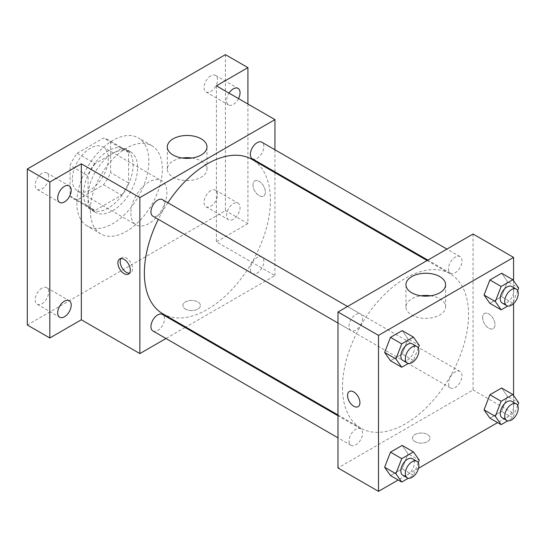 <?xml version="1.0" encoding="UTF-8"?>
<svg xmlns="http://www.w3.org/2000/svg" width="546" height="546" viewBox="0 0 546 546"><rect width="100%" height="100%" fill="white"/><g stroke="black" fill="none" stroke-linecap="round" stroke-linejoin="round"><path stroke-width="0.41" stroke-dasharray="2.73 2.05" d="M130.856 213.213A25.471 14.708 120 0 0 136.131 224.87A25.471 14.708 120 0 0 161.602 210.162A25.471 14.708 120 0 0 161.602 180.753A25.471 14.708 120 0 0 141.974 187.578A25.471 14.708 120 0 0 130.856 213.213M72.325 179.416A25.471 14.708 120 0 0 77.6 191.08A25.471 14.708 120 0 0 103.071 176.372A25.471 14.708 120 0 0 103.071 146.963A25.471 14.708 120 0 0 83.442 153.788A25.471 14.708 120 0 0 72.325 179.416M77.123 153.249L103.549 137.995A34.207 19.752 120 0 1 107.439 139.394A34.207 19.752 120 0 1 110.599 142.069L110.599 172.577A34.207 19.752 120 0 1 103.549 184.787L77.123 200.041A34.207 19.752 120 0 1 73.232 198.642A34.207 19.752 120 0 1 70.072 195.973L70.072 165.465A34.207 19.752 120 0 1 77.123 153.249L95.134 163.65L121.553 148.396L103.549 137.995M103.549 184.787L121.553 195.188L95.134 210.442L77.123 200.041M70.072 195.973L88.083 206.368L88.083 175.86L70.072 165.465M88.083 206.368A34.207 19.752 120 0 0 91.243 209.043A34.207 19.752 120 0 0 95.134 210.442M121.553 195.188A34.207 19.752 120 0 0 128.61 182.971L110.599 172.577M121.553 148.396A34.207 19.752 120 0 1 125.45 149.795A34.207 19.752 120 0 1 128.61 152.464L128.61 182.971M95.134 163.65A34.207 19.752 120 0 0 88.083 175.86M108.347 208.012A35.019 20.222 -60 0 1 90.834 209.746A35.019 20.222 -60 0 1 90.834 169.308A35.019 20.222 -60 0 1 125.86 149.085A35.019 20.222 -60 0 1 131.224 177.15A35.019 20.222 -60 0 1 108.347 208.012M112.851 210.613A35.019 20.222 120 0 0 135.729 179.75A35.019 20.222 120 0 0 130.357 151.686A35.019 20.222 120 0 0 103.371 161.07A35.019 20.222 120 0 0 88.083 196.314A35.019 20.222 120 0 0 95.338 212.346A35.019 20.222 120 0 0 112.851 210.613M128.61 152.464L110.599 142.069M76.829 202.812A50.942 29.409 120 0 0 87.38 226.133A50.942 29.409 120 0 0 138.322 196.724A50.942 29.409 120 0 0 138.315 137.899A50.942 29.409 120 0 0 99.065 151.549A50.942 29.409 120 0 0 76.829 202.812M90.336 210.613A50.942 29.409 120 0 0 100.887 233.934A50.942 29.409 120 0 0 151.829 204.518A50.942 29.409 120 0 0 151.829 145.7A50.942 29.409 120 0 0 112.572 159.35A50.942 29.409 120 0 0 90.336 210.613M210.776 75.88A9.548 5.515 120 0 0 204.538 84.296A9.548 5.515 120 0 0 206.006 91.946A9.548 5.515 120 0 0 215.554 86.432A9.548 5.515 120 0 0 215.554 75.403A9.548 5.515 120 0 0 210.776 75.88M41.933 173.362A9.548 5.515 120 0 0 35.695 181.777A9.548 5.515 120 0 0 37.155 189.428A9.548 5.515 120 0 0 46.71 183.913A9.548 5.515 120 0 0 46.71 172.884A9.548 5.515 120 0 0 41.933 173.362M41.933 288.158A9.548 5.515 120 0 0 35.695 296.574A9.548 5.515 120 0 0 37.155 304.224A9.548 5.515 120 0 0 46.71 298.71A9.548 5.515 120 0 0 46.71 287.681A9.548 5.515 120 0 0 41.933 288.158M210.776 190.677A9.548 5.515 120 0 0 204.538 199.092A9.548 5.515 120 0 0 206.006 206.743A9.548 5.515 120 0 0 215.554 201.228A9.548 5.515 120 0 0 215.554 190.199A9.548 5.515 120 0 0 210.776 190.677M225.409 54.641L225.409 210.613L27.3 324.993M247.925 104.027L247.925 223.607L225.409 210.613M247.925 223.607L216.407 241.81L274.938 275.6L185.797 327.068M185.074 327.484L165.97 338.513M185.449 309.07A8.756 5.057 0 0 0 194.997 310.162A8.756 5.057 0 0 0 200.396 305.494A8.756 5.057 0 0 0 191.646 300.443A8.756 5.057 0 0 0 182.89 305.494A8.756 5.057 0 0 0 185.449 309.07A8.756 5.057 0 0 0 194.997 310.162A8.756 5.057 0 0 0 200.396 305.494A8.756 5.057 0 0 0 191.646 300.436A8.756 5.057 0 0 0 182.89 305.494A8.756 5.057 0 0 0 185.449 309.063M238.52 98.601A9.548 5.515 -60 0 1 233.292 104.47A9.548 5.515 -60 0 1 228.515 104.948A9.548 5.515 -60 0 1 229.013 93.113M233.292 219.267A9.548 5.515 -60 0 1 228.515 219.745A9.548 5.515 -60 0 1 227.054 212.087A9.548 5.515 -60 0 1 233.292 203.672A9.548 5.515 -60 0 1 238.07 203.201A9.548 5.515 -60 0 1 239.53 210.852A9.548 5.515 -60 0 1 233.292 219.267M216.407 85.831L216.407 241.81M162.831 313.807A89.148 51.467 120 0 0 251.972 262.339A89.148 51.467 120 0 0 251.972 159.405M167.861 202.75A89.148 51.467 120 0 0 158.313 219.294M274.938 149.775L274.938 171.833M274.938 172.666L274.938 275.6M252.334 158.784A9.548 5.515 120 0 0 261.889 153.269A9.548 5.515 120 0 0 261.889 142.24M152.921 330.978A9.548 5.515 120 0 0 162.469 325.464A9.548 5.515 120 0 0 162.469 314.435M250.355 269.205A9.548 5.515 120 0 0 252.334 273.58A9.548 5.515 120 0 0 261.889 268.066A9.548 5.515 120 0 0 261.889 257.036A9.548 5.515 120 0 0 254.525 259.596A9.548 5.515 120 0 0 250.355 269.205M162.469 199.638A9.548 5.515 -60 0 1 164.448 204.006A9.548 5.515 -60 0 1 160.278 213.623A9.548 5.515 -60 0 1 152.921 216.182M252.989 184.944A8.756 5.057 -120 0 0 256.811 193.755A8.756 5.057 -120 0 0 263.561 196.096A8.756 5.057 -120 0 0 263.561 185.988A8.756 5.057 -120 0 0 254.805 180.931A8.756 5.057 -120 0 0 252.989 184.944A8.756 5.057 -120 0 0 256.811 193.755A8.756 5.057 -120 0 0 263.554 196.103A8.756 5.057 -120 0 0 263.554 185.988A8.756 5.057 -120 0 0 254.798 180.938A8.756 5.057 -120 0 0 252.989 184.944M121.014 258.524A8.756 5.057 60 0 1 121.997 257.61A8.756 5.057 60 0 1 128.747 259.957A8.756 5.057 60 0 1 132.562 268.769A8.756 5.057 60 0 1 130.753 272.775A8.756 5.057 60 0 1 129.47 273.171M191.946 158.026A19.827 11.446 180 0 1 206.968 169.13A19.827 11.446 180 0 1 194.731 179.709A19.827 11.446 180 0 1 173.123 177.225A19.827 11.446 180 0 1 167.315 169.13A19.827 11.446 180 0 1 182.337 158.026M342.478 387.38A89.148 51.467 120 0 0 360.94 428.187A89.148 51.467 120 0 0 450.088 376.72A89.148 51.467 120 0 0 450.088 273.785A89.148 51.467 120 0 0 381.395 297.666A89.148 51.467 120 0 0 342.478 387.38M362.558 318.386A9.548 5.515 -60 0 1 358.388 327.996A9.548 5.515 -60 0 1 351.03 330.555A9.548 5.515 -60 0 1 351.03 319.526A9.548 5.515 -60 0 1 360.585 314.011A9.548 5.515 -60 0 1 362.558 318.386M448.471 383.585A9.548 5.515 120 0 0 450.45 387.96A9.548 5.515 120 0 0 459.998 382.446A9.548 5.515 120 0 0 459.998 371.417A9.548 5.515 120 0 0 452.641 373.976A9.548 5.515 120 0 0 448.471 383.585M349.051 440.984A9.548 5.515 120 0 0 351.03 445.352A9.548 5.515 120 0 0 360.585 439.837A9.548 5.515 120 0 0 360.585 428.808A9.548 5.515 120 0 0 353.221 431.367A9.548 5.515 120 0 0 349.051 440.984M448.471 268.789A9.548 5.515 120 0 0 450.45 273.164A9.548 5.515 120 0 0 459.998 267.649A9.548 5.515 120 0 0 459.998 256.62A9.548 5.515 120 0 0 452.641 259.173A9.548 5.515 120 0 0 448.471 268.789M473.054 234.009L473.054 389.981L337.974 467.963M513.574 395.536L513.574 413.377L473.054 389.981M513.574 413.377L497.597 422.604M418.516 468.256L398.177 479.995M415.083 441.646A8.756 5.057 0 0 0 424.624 442.738A8.756 5.057 0 0 0 430.03 438.069A8.756 5.057 0 0 0 421.273 433.019A8.756 5.057 0 0 0 412.517 438.069A8.756 5.057 0 0 0 415.083 441.646A8.756 5.057 0 0 0 424.624 442.738A8.756 5.057 0 0 0 430.03 438.069A8.756 5.057 0 0 0 421.273 433.012A8.756 5.057 0 0 0 412.517 438.069A8.756 5.057 0 0 0 415.083 441.639M507.446 281.531L501.597 273.212L507.446 281.531L501.597 296.608L489.898 303.358L501.597 296.608L507.446 281.531L518.7 288.029M408.026 453.726L402.177 445.406L408.026 453.726L402.177 468.802L390.479 475.552L402.177 468.802L408.026 453.726L419.28 460.223M513.574 280.74L513.574 303.61M507.446 396.328L501.597 388.008L507.446 396.328L501.597 411.404L489.898 418.154L501.597 411.404L507.446 396.328L518.7 402.825M408.026 338.93L402.177 330.61L408.026 338.93L402.177 354.006L390.479 360.756L402.177 354.006L408.026 338.93L419.28 345.427M482.623 317.519A8.756 5.057 -120 0 0 486.445 326.331A8.756 5.057 -120 0 0 493.188 328.672A8.756 5.057 -120 0 0 493.188 318.564A8.756 5.057 -120 0 0 484.432 313.506A8.756 5.057 -120 0 0 482.623 317.519A8.756 5.057 -120 0 0 486.438 326.331A8.756 5.057 -120 0 0 493.188 328.678A8.756 5.057 -120 0 0 493.188 318.564A8.756 5.057 -120 0 0 484.432 313.513A8.756 5.057 -120 0 0 482.616 317.519M349.358 391.496L349.358 391.496A8.756 5.057 60 0 1 356.108 393.837A8.756 5.057 60 0 1 359.93 402.648A8.756 5.057 60 0 1 358.115 406.654A8.756 5.057 60 0 1 358.115 406.661L358.115 406.661M430.582 295.802A19.827 11.446 180 0 1 445.604 306.907A19.827 11.446 180 0 1 433.36 317.485A19.827 11.446 180 0 1 411.759 315.001A19.827 11.446 180 0 1 405.951 306.907A19.827 11.446 180 0 1 420.973 295.802M418.263 348.055L413.438 360.503L408.353 363.431M402.812 360.456A9.548 5.515 120 0 0 412.36 354.941A9.548 5.515 120 0 0 412.36 343.912M413.438 360.503L402.177 354.006M517.683 290.656L512.851 303.105L507.773 306.04M502.224 303.057A9.548 5.515 120 0 0 511.779 297.543A9.548 5.515 120 0 0 511.779 286.514M512.851 303.105L501.597 296.608M418.263 462.851L413.438 475.3L408.353 478.235M402.812 475.252A9.548 5.515 120 0 0 412.36 469.737A9.548 5.515 120 0 0 412.36 458.708M413.438 475.3L402.177 468.802M517.683 405.453L512.851 417.902L507.773 420.836M502.224 417.854A9.548 5.515 120 0 0 511.779 412.339A9.548 5.515 120 0 0 511.779 401.31M512.851 417.902L501.597 411.404M77.6 191.08L136.131 224.87M103.071 146.963L161.602 180.753M130.357 151.686L125.86 149.085M95.338 212.346L90.834 209.746M125.45 149.795L107.439 139.394M91.243 209.043L73.232 198.642M151.829 145.7L138.315 137.899M100.887 233.934L87.38 226.133M206.006 206.743L228.515 219.745M215.554 190.199L238.07 203.201M37.155 304.224L59.671 317.226M46.71 287.681L69.219 300.682M37.155 189.428L59.671 202.43M46.71 172.884L69.219 185.886M206.006 91.946L228.515 104.948M215.554 75.403L238.07 88.404M121.997 257.61L119.724 258.92M130.753 272.775L128.481 274.085M206.968 169.13L206.968 146.922M167.315 169.13L167.315 146.922M450.088 273.785L427.122 260.524M360.94 428.187L337.974 414.933M337.974 323.02L351.03 330.555M347.529 306.477L360.585 314.011M459.998 371.417L261.889 257.036M450.45 387.96L252.334 273.58M360.585 428.808L337.974 415.759M351.03 445.352L337.974 437.817M459.998 256.62L446.942 249.078M450.45 273.164L427.839 260.108M445.604 306.907L445.604 284.698M405.951 306.907L405.951 284.698"/><path stroke-width="0.82" d="M165.97 338.513L139.865 353.59L81.334 319.792L49.816 337.988L27.3 324.993L27.3 169.021L225.409 54.641L247.925 67.636L247.925 104.027M185.797 327.068L185.074 327.484M64.448 316.748A9.548 5.515 -60 0 1 59.671 317.226A9.548 5.515 -60 0 1 58.204 309.568A9.548 5.515 -60 0 1 64.448 301.153A9.548 5.515 -60 0 1 69.219 300.682A9.548 5.515 -60 0 1 70.687 308.333A9.548 5.515 -60 0 1 64.448 316.748M64.448 201.952A9.548 5.515 -60 0 1 59.671 202.43A9.548 5.515 -60 0 1 58.204 194.772A9.548 5.515 -60 0 1 64.448 186.357A9.548 5.515 -60 0 1 69.219 185.886A9.548 5.515 -60 0 1 70.687 193.537A9.548 5.515 -60 0 1 64.448 201.952M81.334 319.792L81.334 163.82L49.816 182.016L27.3 169.021M49.816 337.988L49.816 182.016M139.865 353.59L139.865 197.611L81.334 163.82M139.865 197.611L274.938 119.629L216.407 85.831L247.925 67.636M173.123 155.016A19.827 11.446 180 0 1 167.315 146.922A19.827 11.446 180 0 1 187.141 135.476A19.827 11.446 180 0 1 206.968 146.922A19.827 11.446 180 0 1 194.731 157.494A19.827 11.446 180 0 1 173.123 155.016M229.013 93.113A9.548 5.515 -60 0 1 233.292 88.875A9.548 5.515 -60 0 1 238.07 88.404A9.548 5.515 -60 0 1 238.52 98.601M158.313 219.294A89.148 51.467 120 0 0 144.369 273A89.148 51.467 120 0 0 162.831 313.807L337.974 414.933M427.122 260.524L251.972 159.405A89.148 51.467 120 0 0 167.861 202.75M274.938 119.629L274.938 149.775M274.938 171.833L274.938 172.666M446.942 249.078L261.889 142.24A9.548 5.515 120 0 0 254.525 144.799A9.548 5.515 120 0 0 250.355 154.409A9.548 5.515 120 0 0 252.334 158.784L427.839 260.108M337.974 415.759L162.469 314.435A9.548 5.515 120 0 0 155.112 316.994A9.548 5.515 120 0 0 150.942 326.604A9.548 5.515 120 0 0 152.921 330.978L337.974 437.817M337.974 323.02L152.921 216.182A9.548 5.515 -60 0 1 152.921 205.153A9.548 5.515 -60 0 1 162.469 199.638L347.529 306.477M130.296 270.079A8.756 5.057 60 0 1 128.481 274.085A8.756 5.057 60 0 1 119.724 269.028A8.756 5.057 60 0 1 119.724 258.92A8.756 5.057 60 0 1 126.474 261.268A8.756 5.057 60 0 1 130.296 270.079M129.47 273.171A8.756 5.057 60 0 1 121.997 267.717A8.756 5.057 60 0 1 121.014 258.524M182.337 158.026A19.827 11.446 180 0 1 191.946 158.026M398.177 479.995L378.501 491.359L337.974 467.963L337.974 311.991L473.054 234.009L513.574 257.405L513.574 280.74M497.597 422.604L418.516 468.256M489.898 303.358L484.049 295.038L489.898 279.962L501.597 273.212L489.898 279.962L484.049 295.038L489.898 303.358L501.153 309.855L495.304 301.535L501.153 286.459L512.851 279.709L518.7 288.029L517.683 290.656M390.479 475.552L384.63 467.233L390.479 452.156L402.177 445.406L390.479 452.156L384.63 467.233L390.479 475.552L401.74 482.05L395.891 473.73L401.74 458.654L413.438 451.904L419.28 460.223L418.263 462.851M513.574 303.61L513.574 395.536M378.501 491.359L378.501 335.387L513.574 257.405M489.898 418.154L484.049 409.834L489.898 394.758L501.597 388.008L489.898 394.758L484.049 409.834L489.898 418.154L501.153 424.652L495.304 416.332L501.153 401.255L512.851 394.505L518.7 402.825L517.683 405.453M390.479 360.756L384.63 352.436L390.479 337.36L402.177 330.61L390.479 337.36L384.63 352.436L390.479 360.756L401.74 367.253L395.891 358.934L401.74 343.857L413.438 337.107L419.28 345.427L418.263 348.055M378.501 335.387L337.974 311.991M411.759 292.793A19.827 11.446 180 0 1 405.951 284.698A19.827 11.446 180 0 1 425.778 273.253A19.827 11.446 180 0 1 445.604 284.698A19.827 11.446 180 0 1 433.36 295.27A19.827 11.446 180 0 1 411.759 292.793M359.923 402.655A8.756 5.057 60 0 1 358.115 406.661A8.756 5.057 60 0 1 349.358 401.603A8.756 5.057 60 0 1 349.358 391.496A8.756 5.057 60 0 1 356.101 393.843A8.756 5.057 60 0 1 359.923 402.655M358.115 406.661A8.756 5.057 60 0 1 349.358 401.603A8.756 5.057 60 0 1 349.358 391.496M420.973 295.802A19.827 11.446 180 0 1 430.582 295.802M408.353 363.431L401.74 367.253M416.864 346.505L412.36 343.912A9.548 5.515 120 0 0 405.002 346.471A9.548 5.515 120 0 0 400.832 356.081A9.548 5.515 120 0 0 402.812 360.456L407.309 363.049A9.548 5.515 120 0 0 416.864 357.534A9.548 5.515 120 0 0 416.864 346.505A9.548 5.515 120 0 0 409.507 349.065A9.548 5.515 120 0 0 405.337 358.681A9.548 5.515 120 0 0 407.309 363.049M395.891 358.934L384.63 352.436M401.74 343.857L390.479 337.36M413.438 337.107L402.177 330.61M507.773 306.04L501.153 309.855M516.277 289.114L511.779 286.514A9.548 5.515 120 0 0 504.415 289.073A9.548 5.515 120 0 0 500.245 298.682A9.548 5.515 120 0 0 502.224 303.057L506.729 305.658A9.548 5.515 120 0 0 516.277 300.143A9.548 5.515 120 0 0 516.277 289.114A9.548 5.515 120 0 0 508.92 291.673A9.548 5.515 120 0 0 504.75 301.283A9.548 5.515 120 0 0 506.729 305.658M495.304 301.535L484.049 295.038M501.153 286.459L489.898 279.962M512.851 279.709L501.597 273.212M408.353 478.235L401.74 482.05M416.864 461.309L412.36 458.708A9.548 5.515 120 0 0 405.002 461.268A9.548 5.515 120 0 0 400.832 470.877A9.548 5.515 120 0 0 402.812 475.252L407.309 477.846A9.548 5.515 120 0 0 416.864 472.331A9.548 5.515 120 0 0 416.864 461.309A9.548 5.515 120 0 0 409.507 463.861A9.548 5.515 120 0 0 405.337 473.478A9.548 5.515 120 0 0 407.309 477.846M395.891 473.73L384.63 467.233M401.74 458.654L390.479 452.156M413.438 451.904L402.177 445.406M507.773 420.836L501.153 424.652M516.277 403.91L511.779 401.31A9.548 5.515 120 0 0 504.415 403.869A9.548 5.515 120 0 0 500.245 413.479A9.548 5.515 120 0 0 502.224 417.854L506.729 420.454A9.548 5.515 120 0 0 516.277 414.94A9.548 5.515 120 0 0 516.277 403.91A9.548 5.515 120 0 0 508.92 406.47A9.548 5.515 120 0 0 504.75 416.079A9.548 5.515 120 0 0 506.729 420.454M495.304 416.332L484.049 409.834M501.153 401.255L489.898 394.758M512.851 394.505L501.597 388.008"/></g></svg>
